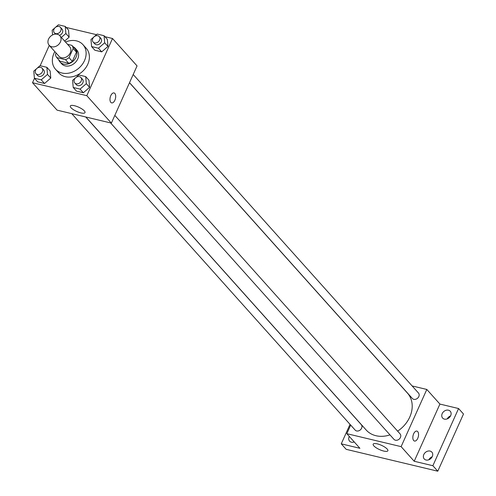 <?xml version="1.0" encoding="UTF-8"?>
<svg xmlns="http://www.w3.org/2000/svg" width="496" height="496" viewBox="0 0 496 496"><rect width="100%" height="100%" fill="white"/><g stroke="black" fill="none" stroke-linecap="round" stroke-linejoin="round"><path stroke-width="0.74" d="M48.565 39.085A7.167 5.735 138.2 0 1 59.842 35.718A7.167 5.735 138.2 0 1 58.33 44.776A7.167 5.735 138.2 0 1 49.166 45.285A7.167 5.735 138.2 0 1 48.565 39.085M59.842 35.718L69.663 46.686A7.167 5.735 138.2 0 1 68.15 55.744A7.167 5.735 138.2 0 1 58.987 56.246L49.166 45.285M71.889 45.359L75.163 49.017A9.728 7.793 138.2 0 1 76.446 52.161L72.323 61.33A9.728 7.793 138.2 0 1 68.739 63.308L60.035 61.231L56.761 57.579L65.466 59.656A9.728 7.793 138.2 0 0 69.049 57.672L73.172 48.503A9.728 7.793 138.2 0 0 71.889 45.359L67.543 44.324M56.104 53.035L55.478 54.43A9.728 7.793 138.2 0 0 56.761 57.579M58.633 59.669A10.236 8.196 -41.8 0 0 59.973 61.957A10.236 8.196 -41.8 0 0 73.067 61.231A10.236 8.196 -41.8 0 0 75.225 48.292A10.236 8.196 -41.8 0 0 73.098 46.711M75.225 48.292L76.861 50.121A10.236 8.196 138.2 0 1 74.704 63.06A10.236 8.196 138.2 0 1 61.609 63.779L59.973 61.957M68.739 63.308L65.466 59.656M76.446 52.161L73.172 48.503M72.323 61.33L69.049 57.672M65.503 42.042A18.426 14.756 138.2 0 1 82.962 44.659A18.426 14.756 138.2 0 1 79.081 67.946A18.426 14.756 138.2 0 1 55.509 69.248A18.426 14.756 138.2 0 1 53.965 53.308A18.426 14.756 138.2 0 1 54.827 51.609M82.962 44.659L86.236 48.31A18.426 14.756 138.2 0 1 82.355 71.598A18.426 14.756 138.2 0 1 58.782 72.9L55.509 69.248M91.593 46.581L94.866 50.232L101.723 51.869L107.961 46.432L107.347 39.364L104.067 35.706L97.216 34.069L90.973 39.506L91.593 46.581L98.45 48.217L104.687 42.78L104.067 35.706M73.216 87.463L76.489 91.121L83.347 92.758L89.584 87.321L88.97 80.247L85.696 76.595L78.839 74.958L72.596 80.395L73.216 87.463L80.073 89.1L86.31 83.669L85.696 76.595M34.497 78.306L32.513 82.72L86.8 95.685L112.505 38.496L104.954 36.692M96.515 34.677L66.142 27.423M49.284 45.415L40.157 65.72M61.374 37.429L65.869 33.511L69.149 37.169L64.647 41.087L69.149 37.169L68.529 30.095L65.255 26.437L58.398 24.8L52.161 30.237L52.57 34.931M34.398 78.201L37.677 81.852L44.528 83.489L50.772 78.052L50.152 70.984L46.878 67.326L40.021 65.689L33.784 71.126L34.398 78.201L41.255 79.837L47.498 74.4L46.878 67.326M32.513 82.72L57.071 110.137L111.358 123.101L137.057 65.912L112.505 38.496M111.358 123.101L86.8 95.685M70.996 107.713A8.054 2.344 24.2 0 1 70.32 106.008A8.054 2.344 24.2 0 1 78.628 107.173A8.054 2.344 24.2 0 1 85.014 112.611A8.054 2.344 24.2 0 1 78.845 112.294A8.054 2.344 24.2 0 1 70.996 107.713M110.794 95.635A5.121 2.685 -76.6 0 1 114.03 92.938A5.121 2.685 -76.6 0 1 115.45 98.543A5.121 2.685 -76.6 0 1 111.65 102.895A5.121 2.685 -76.6 0 1 110.794 95.635M114.03 92.938A5.121 2.685 -76.6 0 1 115.45 98.543A5.121 2.685 -76.6 0 1 111.65 102.895M129.499 82.739L407.445 393.092A27.683 22.165 138.2 0 1 397.625 431.154M389.974 434.887A27.683 22.165 138.2 0 1 366.197 430.032L85.858 117.013M71.759 113.646L355.173 430.106A4.098 3.28 -41.8 0 0 361.621 428.184A4.098 3.28 -41.8 0 0 361.28 424.638L85.74 116.982M133.201 74.499L418.469 393.018A4.098 3.28 138.2 0 1 417.607 398.195A4.098 3.28 138.2 0 1 412.368 398.486L129.53 82.671M114.824 115.388L400.092 433.907A4.098 3.28 138.2 0 1 399.23 439.084A4.098 3.28 138.2 0 1 393.991 439.375L110.571 122.915M350.684 425.091L346.828 433.678L401.115 446.636L426.814 389.453L412.133 385.944M350.021 424.353L341.26 443.839L346.177 449.326L437.782 471.2L463.487 414.011L458.571 408.53L439.915 404.073L426.814 389.453M341.26 443.839L359.922 448.297L346.828 433.678M437.782 471.2L432.872 465.719L458.571 408.53M401.115 446.636L414.21 461.261L432.872 465.719M373.848 445.873A8.054 2.344 24.2 0 1 373.172 444.168A8.054 2.344 24.2 0 1 381.48 445.334A8.054 2.344 24.2 0 1 387.866 450.771A8.054 2.344 24.2 0 1 381.697 450.455A8.054 2.344 24.2 0 1 373.848 445.873M414.21 461.261L439.915 404.073M413.645 433.795A5.121 2.685 -76.6 0 1 416.882 431.098A5.121 2.685 -76.6 0 1 418.302 436.703A5.121 2.685 -76.6 0 1 414.507 441.056A5.121 2.685 -76.6 0 1 413.645 433.795M416.882 431.098A5.121 2.685 -76.6 0 1 418.302 436.703A5.121 2.685 -76.6 0 1 414.501 441.056M444.422 419.12A5.121 4.098 138.2 0 1 442.618 418.066A5.121 4.098 138.2 0 1 443.697 411.599A5.121 4.098 138.2 0 1 450.244 411.24A5.121 4.098 138.2 0 1 450.033 416.752A5.121 4.098 138.2 0 1 444.422 419.12M426.045 460.009A5.121 4.098 138.2 0 1 424.241 458.955A5.121 4.098 138.2 0 1 425.32 452.488A5.121 4.098 138.2 0 1 431.867 452.129A5.121 4.098 138.2 0 1 431.656 457.641A5.121 4.098 138.2 0 1 426.045 460.009M354.237 441.942A5.121 4.098 138.2 0 1 351.397 442.184A5.121 4.098 138.2 0 1 349.593 441.136A5.121 4.098 138.2 0 1 349.296 436.43M432.183 456.779A5.121 4.098 -41.8 0 0 428.829 459.786M450.56 415.896A5.121 4.098 -41.8 0 0 447.206 418.897M42.055 68.2L43.691 70.029A4.098 3.28 138.2 0 1 42.83 75.206A4.098 3.28 138.2 0 1 37.591 75.491L35.954 73.668A4.098 3.28 138.2 0 1 35.613 70.122A4.098 3.28 138.2 0 1 42.055 68.2A4.098 3.28 138.2 0 1 41.193 73.377A4.098 3.28 138.2 0 1 35.954 73.668M37.677 81.852L44.528 83.489L50.772 78.052L47.498 74.4M50.772 78.052L50.152 70.984M44.528 83.489L41.255 79.837M80.867 77.469L82.503 79.298A4.098 3.28 138.2 0 1 81.642 84.475A4.098 3.28 138.2 0 1 76.403 84.76L74.766 82.931A4.098 3.28 138.2 0 1 74.425 79.391A4.098 3.28 138.2 0 1 80.867 77.469A4.098 3.28 138.2 0 1 80.005 82.646A4.098 3.28 138.2 0 1 74.766 82.931M76.489 91.121L83.347 92.758L89.584 87.321L86.31 83.669M89.584 87.321L88.97 80.247M83.347 92.758L80.073 89.1M65.869 33.511L65.255 26.437M60.431 27.311A4.098 3.28 138.2 0 1 59.563 32.488A4.098 3.28 138.2 0 1 54.331 32.779A4.098 3.28 138.2 0 1 53.983 29.233A4.098 3.28 138.2 0 1 60.431 27.311L62.068 29.14A4.098 3.28 138.2 0 1 59.452 35.334M69.149 37.169L68.529 30.095M99.243 36.58L100.88 38.409A4.098 3.28 138.2 0 1 100.018 43.586A4.098 3.28 138.2 0 1 94.779 43.871L93.143 42.048A4.098 3.28 138.2 0 1 92.802 38.502A4.098 3.28 138.2 0 1 99.243 36.58A4.098 3.28 138.2 0 1 98.382 41.757A4.098 3.28 138.2 0 1 93.143 42.048M94.866 50.232L101.723 51.869L107.961 46.432L104.687 42.78M107.961 46.432L107.347 39.364M101.723 51.869L98.45 48.217M55.515 34.1L54.331 32.779"/></g></svg>
